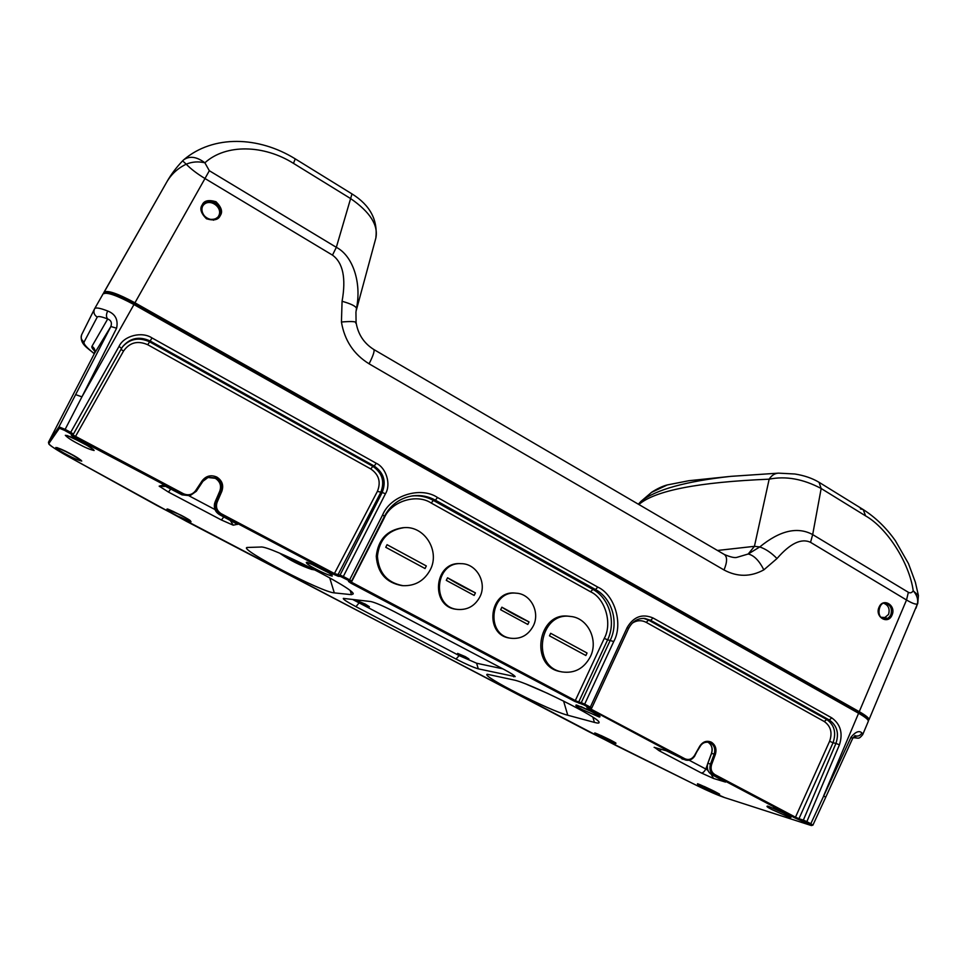 <?xml version="1.0" encoding="UTF-8"?>
<svg xmlns="http://www.w3.org/2000/svg" width="967" height="967" viewBox="0 0 967 967"><rect width="100%" height="100%" fill="white"/><g stroke="black" fill="none" stroke-linecap="round" stroke-linejoin="round"><path stroke-width="1.45" d="M213.465 220.21L217.889 217.152M218.252 216.608C224.247 207.808 209.162 196.978 202.949 205.693L203.288 205.137C209.319 195.298 225.77 207.131 218.639 216.125C212.776 225.009 197.328 214.734 202.973 205.657L203.288 205.137M103.989 293.037L104.073 292.143C107.494 289.991 117.781 293.545 134.945 302.792L204.98 178.52C197.087 173.734 190.837 168.947 186.22 164.185C177.916 168.185 171.473 174.048 166.904 181.784L104.098 292.094M295.237 158.866L351.976 193.908L336.335 247.322L209.331 170.724L204.871 162.794C226.06 143.648 263.955 144.76 293.485 163.363L295.237 158.866C258.721 136.214 213.272 134.679 183.766 159.76L183.766 159.76C189.75 155.687 196.785 156.702 204.871 162.794C198.344 161.271 192.119 161.731 186.22 164.185L182.618 160.848C176.103 167.714 170.869 174.689 166.904 181.784L103.409 293.46M352 193.92C369.926 205.064 377.879 219.763 375.861 238.015C378.435 225.154 370.035 212.015 350.683 198.61L293.485 163.363M209.331 170.724L204.98 178.52L332.491 255.131L336.335 247.322C352.895 255.808 361.731 282.835 356.497 308.268L355.941 312.244L356.497 308.268C355.602 306.068 350.791 303.747 342.076 301.281L341.436 322.011C344.494 340.372 353.717 354.297 369.08 363.81L724.005 569.962C727.293 562.045 727.414 556.895 724.368 554.502L724.368 554.502C730.605 557.137 734.811 558.08 736.999 557.33L748.204 554.006L754.429 546.331L717.478 550.465M821.164 488.504L812.679 534.594C797.521 526.374 779.873 530.496 759.76 546.947C765.646 548.93 771.388 552.798 776.984 558.551L763.845 569.853C750.61 577.057 737.325 577.094 724.005 569.962M892.045 615.036C888.141 625.105 874.506 617.031 879.015 607.288C882.98 597.219 896.518 605.342 892.045 615.036M355.711 323.063L356.086 322.507C355.385 321.431 350.501 321.262 341.436 322.011M355.941 312.244L356.086 322.507C358.008 334.244 363.894 343.225 373.745 349.462L373.745 349.462C374.821 350.755 373.274 355.542 369.08 363.81M104.472 293.581C104.557 290.426 120.972 296.023 134.34 303.843L134.34 303.843C114.988 293.75 104.569 290.438 103.082 293.883L94.669 308.654M811.216 825.492L812.909 825.153L810.805 823.739L851.069 737.132L852.58 738.595L825.673 797.364L823.666 795.768L858.587 713.259C865.392 717.163 868.644 719.847 868.318 721.297C867.399 717.877 869.321 719.351 858.515 712.413L134.353 303.831L133.954 304.557C116.777 295.31 106.491 291.756 103.082 293.883L94.645 308.691C95.721 307.264 100.072 308.038 107.7 310.999C115.387 314.045 118.349 319.775 116.596 328.212L81.929 396.857L133.954 304.557L858.587 713.259L858.515 712.413L134.34 303.843L134.945 302.792L859.252 711.676L906.526 599.987C912.111 603.299 915.749 604.617 917.429 603.964L915.979 608.195M651.383 492.469L667.315 484.938L689.036 480.684M638.994 503.481L641.036 501.317C655.819 489.64 685.796 481.312 730.955 476.344L731.245 476.32M639.09 503.336L638.486 504.266M730.979 476.344L778.483 473.141C774.712 473.371 771.606 475.377 769.164 479.173C785.748 475.824 803.069 478.931 821.128 488.48L819.049 482.291L863.193 509.549L860.4 508.908M638.413 504.23L651.492 492.348C657.367 488.589 662.649 486.111 667.351 484.914L667.315 484.938M667.387 484.914L688.915 480.708L729.082 476.538M884.152 603.444C888.588 605.475 890.039 609.137 888.528 614.456L883.475 618.675M908.364 592.3L906.526 599.987L810.539 542.33L812.679 534.594L908.364 592.3C910.237 593.339 911.857 592.844 913.223 590.789C909.355 562.794 886.993 527.897 865.586 515.882L863.193 509.549C875.51 517.405 886.243 527.801 895.394 540.734L908.46 563.568L915.362 582.231L918.42 595.551L913.223 590.789C916.934 595.007 918.348 599.395 917.429 603.964L868.982 719.726C869.309 718.276 866.069 715.58 859.252 711.676L858.466 712.377M763.845 569.853C759.18 560.618 753.97 555.336 748.204 554.006L759.76 546.947L754.429 546.331L769.164 479.173C698.367 482.134 654.949 490.583 638.897 504.508M237.362 524.247L219.678 514.746L220.621 514.589C215.822 511.785 214.311 507.518 216.076 501.764L214.65 503.299M221.238 513.707L220.621 514.589L333.941 574.458L377.396 491.369L382.158 492.481L340.046 575.099L334.606 573.624L221.238 513.707C216.886 510.902 215.52 507.059 217.152 502.151L221.854 491.236C223.836 485.277 222.18 480.563 216.862 477.094C211.024 474.579 206.128 475.788 202.176 480.744L195.576 490.704L196.313 491.272L190.269 495.527L182.05 494.874L163.302 485.156M711.204 774.301L713.513 778.459L725.564 782.085L711.615 774.519L714.093 775.256C710.298 773.008 709.089 769.273 710.467 764.051L707.88 763.326L707.53 764.498M670.083 752.592L666.251 750.743M260.848 547.032L246.984 547.479C238.716 549.111 322.325 592.469 334.304 592.88L351.468 594.669L353.233 593.883C354.236 588.492 269.128 545.267 260.848 547.032M594.415 722.397C597.811 723.304 599.359 723.28 599.081 722.337C599.794 717.937 528.949 682.762 513.682 679.946L487.271 674.265C480.236 675.522 549.643 710.793 567.762 715.229L594.415 722.397L592.892 717.224M478.29 668.838L515.181 676.622C514.541 675.474 510.709 673.032 503.71 669.297L394.79 611.893C383.246 605.971 375.232 602.514 370.748 601.534L343.321 598.404C342.898 599.202 347.117 601.957 355.977 606.684L456.025 659.059C466.082 664.208 473.504 667.472 478.29 668.838L476.61 663.229L502.852 668.85M632.273 623.135C636.878 620.21 641.532 619.956 646.222 622.361L824.271 721.515L826.712 719.496C834.352 724.851 836.467 732.611 833.034 742.777L835.935 743.405L803.359 820.101L798.972 818.698L799.298 819.871L809.971 824.404L810.805 823.739L806.853 821.648L839.429 744.844C843.127 733.252 840.577 724.259 831.789 717.889L653.015 617.961C642.245 613.465 633.651 616.632 627.208 627.462L590.329 707.131L584.684 704.145L613.731 641.544C623.425 624.283 614.831 594.765 597.799 587.102L437.531 497.522C420.742 486.099 390.656 495.382 382.618 514.928L349.643 579.837L343.321 576.489L385.458 493.75C391.236 484.394 386.256 467.823 376.272 463.278L152 337.93C141.907 331.161 123.873 335.718 119.038 346.391L70.724 432.322L65.14 429.372L64.559 430.363L71.933 434.509L73.299 434.256L71.316 435.259L74.858 437.604L182.848 494.645L183.452 493.738L72.767 434.896M107.7 310.999C106.056 314.384 106.056 317.043 107.7 318.989C111.072 320.258 112.136 322.76 110.879 326.508L75.631 394.609L81.929 396.857L65.14 429.372L58.951 426.846L59.422 428.248L64.559 430.363M122.483 346.899C129.844 338.728 138.861 337.012 149.522 341.774L372.827 466.324L374.181 466.021L376.272 463.278M352.544 599.407L459.168 655.59L476.61 663.229M365.26 604.097L369.382 606.708C369.926 607.856 356.63 601.232 357.875 600.978L365.26 604.097M465.272 656.617L468.91 658.926C469.454 660.014 456.448 653.656 457.633 653.402L465.272 656.617M196.313 491.26L202.901 481.312L208.328 477.251L216.245 478C221.068 481.143 222.579 485.434 220.778 490.849L221.854 491.236M208.328 477.251L202.913 481.312L202.176 480.744M214.65 503.287C213.671 508.255 215.351 512.075 219.678 514.746C215.339 512.075 213.659 508.255 214.638 503.287L219.799 491.103C221.6 485.7 220.101 481.433 215.29 478.302L207.736 477.456L215.29 478.302C220.077 481.433 221.588 485.7 219.787 491.115L220.778 490.849L216.076 501.764L217.152 502.151M237.616 524.416L219.654 514.734M163.193 485.108L159.18 486.135L164.293 486.437M170.772 488.927L168.488 492.094L221.407 519.992L233.24 525.19L237.435 524.295M223.824 516.934L221.407 519.992M230.194 520.306L233.24 525.19M824.271 721.515C830.798 726.169 832.575 732.744 829.601 741.266L833.034 742.777L798.972 818.698L795.49 817.2L794.693 817.828L799.298 819.871M851.069 737.132C855.565 731.741 859.167 730.327 861.875 732.877C860.376 735.645 858.116 736.612 855.094 735.79C856.472 737.277 855.831 737.857 853.184 737.531M643.611 618.372L648.519 620.101L826.712 719.496L829.299 719.992L831.789 717.889M587.235 707.735L684.177 759.458L670.119 752.616L685.506 760.002L684.177 759.458L684.95 758.781L589.447 708.303M707.88 763.338L711.579 753.39C713.005 748.482 711.797 744.747 707.977 742.209L707.639 742.04M700.048 746.439C702.332 742.934 705.318 741.544 708.992 742.257L710.564 742.874C714.395 745.412 715.592 749.159 714.166 754.079L715.326 754.538C716.885 749.111 715.556 744.989 711.349 742.185C706.72 740.251 702.852 741.592 699.733 746.21L694.524 755.445C691.973 759.24 688.782 760.352 684.95 758.781M694.802 755.747C692.239 759.578 689.145 761.005 685.506 760.002C689.435 760.848 692.565 759.433 694.91 755.759L694.802 755.747M725.177 781.844L722.99 780.538M722.917 780.49L711.531 774.482M666.154 750.694L655.469 747.721M661.658 749.461L659.059 750.682L701.244 772.923L713.513 778.459M707.856 770.264L705.789 769.019C704.339 771.787 702.828 773.092 701.244 772.923M333.941 574.458L338.269 576.296L337.87 574.978L380.623 492.711C384.999 481.796 382.4 472.996 372.827 466.324L370.796 468.959C378.931 474.616 381.131 482.086 377.396 491.369M384.431 516.197C390.861 504.52 400.423 497.715 413.127 495.793C420.983 494.886 428.405 496.349 435.38 500.169L595.503 589.532C612.051 598.319 619.037 622.289 610.322 640.154L581.276 702.658L578.689 702.03L575.305 700.567L604.254 638.413C612.57 623.546 605.233 598.416 590.595 591.792L592.88 589.387L595.503 589.532L597.799 587.102M590.595 591.792L431.222 503.045C416.717 493.315 391.164 501.244 384.237 517.986L350.9 583.161L574.555 701.317L583.911 704.895L590.329 708.497L586.872 707.651M403.469 527.68L402.816 527.728C386.981 530.109 378.133 539.622 376.272 556.243C377.541 572.935 386.063 582.714 401.849 585.591L402.453 585.639M460.848 563.664L460.219 563.652C433.651 561.682 430.158 607.288 456.787 609.343L457.198 609.391M515.955 593.17L515.181 593.109C489.314 589.834 483.863 635.017 509.839 638.099L510.213 638.16M570.107 616.402L568.886 616.281C537.688 611.253 529.154 666.601 560.497 671.618L560.896 671.702M311.386 569.321L315.242 570.034M279.729 553.221L280.394 553.692M284.346 555.203L308.969 568.233L282.872 554.562M532.974 686.921L530.786 686.002M590.378 656.678C584.008 668.548 574.579 673.624 562.105 671.932C530.69 666.916 539.235 611.41 570.506 616.45C587.779 617.768 598.742 640.106 590.378 656.678M549.474 635.827L550.67 633.3L587.042 653.003L585.869 655.517L549.474 635.827M587.042 653.003L550.67 633.3M533.288 625.939C540.348 612.316 530.81 593.823 516.305 593.194C490.39 589.906 484.938 635.186 510.975 638.268C520.85 639.26 528.284 635.15 533.288 625.939M529.034 621.914L527.825 624.452L500.64 609.742L501.873 607.203L529.034 621.914C518.3 616.849 509.234 611.942 501.873 607.203M479.813 597.014C487.344 582.835 476.646 563.531 461.247 563.676C434.642 561.694 431.137 607.397 457.814 609.452C467.569 610.092 474.906 605.946 479.813 597.014M475.426 592.88L474.168 595.43L446.283 580.357L447.552 577.795L475.426 592.88C464.595 587.779 455.312 582.75 447.552 577.795M430.17 569.986C424.162 580.829 415.133 586.062 403.058 585.688C387.247 582.799 378.701 572.984 377.432 556.255C379.282 539.574 388.154 530.049 404.037 527.644C424.743 525.77 440.36 551.275 430.17 569.986M385.748 547.286L387.054 544.699L426.326 565.961L425.045 568.548L385.748 547.286M426.326 565.961L387.054 544.699M104.001 292.276L103.409 293.448M810.539 542.33C801.329 538.003 790.148 543.418 776.984 558.551M332.491 255.131C343.007 262.758 346.21 278.145 342.076 301.281M202.224 204.883C199.504 208.63 200.931 213.272 206.467 218.784C213.876 220.935 218.457 219.872 220.234 215.593C222.918 211.87 221.516 207.252 216.004 201.74C208.618 199.553 204.025 200.604 202.224 204.883M651.637 492.288L641.036 501.317M881.082 617.272L886.062 617.611M890.885 614.613C892.408 608.545 890.571 604.798 885.349 603.384C879.281 600.676 875.135 618.312 884.6 618.88C887.404 618.94 889.507 617.514 890.885 614.613M865.586 515.882L821.128 488.48M73.419 434.086L121.564 348.374L73.419 434.098L70.724 432.322L70.144 433.325M338.269 576.296L340.457 576.429L348.954 580.696L350.175 581.566L348.483 581.445L350.9 583.161M159.18 486.135L168.488 492.094M71.933 434.509L71.316 435.259M809.971 824.404C811.893 825.443 812.232 825.782 810.975 825.431L724.767 797.642L696.881 785.542L615.798 745.4L186.812 521.527L68.246 456.509C55.578 449.425 49.136 445.086 48.894 443.466L59.422 428.248M829.601 741.266L795.49 817.2L714.879 774.591L714.093 775.256L794.693 817.828M654.55 747.358L659.059 750.682M771.992 809.609L789.314 817.284C792.396 817.852 791.296 816.789 786.026 814.069L768.523 806.321C765.622 805.837 766.771 806.937 771.992 809.609M702.465 787.489L717.889 794.378C720.258 794.753 719.013 793.689 714.154 791.199L698.585 784.261C696.361 783.959 697.654 785.023 702.465 787.489M600.205 737.011L615.085 743.635C616.825 743.696 615.217 742.463 610.274 739.924L595.261 733.252C593.678 733.264 595.321 734.521 600.205 737.011M582.339 709.609L599.298 717.031C601.172 716.91 599.262 715.387 593.569 712.449L576.441 704.967C574.749 705.185 576.719 706.732 582.339 709.609M315.955 569.152C321.793 572.319 327.209 574.64 332.213 576.102C332.189 574.918 329.022 572.694 322.7 569.43C316.692 566.178 311.229 563.846 306.297 562.431C306.527 563.725 309.742 565.961 315.955 569.152M177.203 515.822L191.043 521.769C190.064 520.331 186.655 518.107 180.841 515.121L166.904 509.138C168.053 510.673 171.485 512.897 177.203 515.822M67.932 455.203C73.915 458.406 78.52 460.365 81.748 461.066C79.935 459.12 75.922 456.545 69.721 453.354C63.58 450.066 58.939 448.108 55.808 447.479C57.802 449.522 61.852 452.097 67.932 455.203M78.69 444.046C85.314 447.636 90.463 449.776 94.137 450.489C92.216 448.229 87.804 445.316 80.902 441.762C74.084 438.075 68.887 435.912 65.333 435.295C67.485 437.664 71.933 440.577 78.69 444.046M121.008 349.353L123.522 351.069L74.858 437.604M75.631 394.609L58.951 426.846L48.483 442.233L48.894 443.466M89.726 446.827L70.929 436.963M156.449 505.221L68.246 456.509C55.868 449.413 49.402 445.219 48.809 443.913L48.483 442.233L94.391 353.584L110.879 326.508L116.596 328.212M195.576 490.704C192.336 494.778 188.299 495.793 183.452 493.738M123.522 351.069C129.638 342.439 137.713 340.336 147.746 344.736L370.796 468.959M121.564 348.374L122.797 346.452L121.564 348.374L119.038 346.391M122.797 346.452C130.279 337.87 139.405 336.057 150.163 341.013L152 337.93M385.458 493.75L382.158 492.481C386.462 481.53 383.802 472.718 374.181 466.021L150.163 341.013L147.746 344.736M84.117 341.967C81.337 340.118 80.515 337.701 81.639 334.751L94.476 309.017C93.219 312.317 94.137 315.012 97.232 317.103C98.066 315.967 101.559 316.596 107.7 318.989L91.974 346.295C94.766 348.168 95.576 350.598 94.391 353.584L94.343 353.68C86.631 347.649 83.21 343.756 84.117 341.967L97.232 317.103M94.814 351.239C92.385 348.809 91.43 347.153 91.974 346.295M76.647 457.222L61.961 449.57M185.99 517.961L172.924 511.277M156.461 505.233L588.734 731.632M329.711 577.831L334.304 592.88M351.468 594.669L350.284 590.789M456.025 659.059L459.168 655.59M355.977 606.684L358.962 603.009M513.719 676.803L513.114 674.773M567.762 715.229L563.568 701.027M595.757 713.658L580.901 706.539M328.309 572.597L311.265 564.027M216.245 478L216.862 477.094M202.913 481.312L196.313 491.272L190.281 495.527L182.026 494.862L189.786 495.66M219.799 491.103L215.097 501.97M165.417 486.147L159.482 486.534M215 509.561L189.061 495.841M696.856 785.53L588.758 731.656M724.96 797.702L724.863 797.678C717.816 795.285 708.485 791.236 696.869 785.542L696.881 785.542M610.165 739.876L600.966 735.476M712.981 790.607L704.242 786.485M785.675 813.9L772.984 807.989M810.975 825.431L724.767 797.642M806.031 822.313L806.853 821.648L803.359 820.101L803.698 821.285M628.272 628.574L628.55 628.514C632.297 621.43 637.7 618.07 644.784 618.445L650.67 620.318L829.299 719.992C837.035 725.492 839.247 733.3 835.935 743.405L839.429 744.844M861.875 732.877L862.709 734.63L868.318 721.297M646.222 622.361L648.519 620.101L650.67 620.318L653.015 617.961M589.556 707.88L590.329 707.131L591.744 708.062L628.55 628.514L627.208 627.462M583.911 704.895L584.684 704.145L581.276 702.658L581.638 703.916M590.329 708.497L591.744 708.062M589.121 708.231L588.407 708.871M604.254 638.413L607.639 639.791L578.689 702.03L579.052 703.275M350.441 581.663L575.305 700.567L574.555 701.317M714.879 774.591C711.434 772.319 710.346 768.958 711.627 764.51L710.467 764.051L714.166 754.079L711.567 753.414M711.627 764.51L715.326 754.538M707.518 764.522C706.804 769.031 708.17 772.367 711.615 774.519C708.074 772.307 706.684 768.958 707.409 764.474L711.47 753.353C712.872 748.398 711.688 744.675 707.941 742.197L707.977 742.209M710.564 742.874L711.349 742.185M694.838 755.674L699.733 746.21M694.524 755.445L700.108 746.536C701.74 743.224 704.701 741.798 708.992 742.257M681.699 758.732L683.101 759.313M656.001 747.866L654.115 747.358M707.348 764.824L705.789 769.019L689.024 760.159M340.457 576.429L340.046 575.099L343.321 576.489L342.632 577.359M350.175 581.566L351.565 581.119L349.643 579.837L348.954 580.696M348.483 581.445L351.565 581.119L384.455 516.318L382.618 514.928M437.531 497.522L435.38 500.169L433.349 500.41L592.88 589.387C609.367 598.138 616.317 621.999 607.639 639.791L613.731 641.544M411.809 495.974C419.424 495.237 426.604 496.712 433.349 500.41L431.222 503.045M384.346 516.378L384.455 516.318C390.873 504.556 400.423 497.715 413.127 495.793L412.413 495.89M183.766 159.76L182.618 160.848M375.861 238.015L356.315 310.274M218.639 216.125C217.043 218.651 214.106 219.702 209.839 219.304C206.575 219.739 199.202 211.906 202.973 205.645M373.758 349.474L724.368 554.502M918.42 595.551L917.719 603.746M778.483 473.141L794.862 473.999C804.206 475.474 812.244 478.23 818.989 482.267M868.414 720.415L868.982 719.726M66.928 435.44L84.044 443.466L93.34 449.474M81.639 334.751C79.221 343.986 88.07 348.168 94.295 353.765M48.471 442.27L94.367 353.632L94.959 350.876M57.138 447.624L69.443 453.221L81.059 460.244M167.799 509.331C163.943 506.744 190.995 519.823 190.511 520.971M576.259 705.003L589.145 710.225L599.903 716.317M307.361 562.625L307.095 562.649C303.118 559.675 335.283 575.413 331.886 575.099L331.754 574.882M162.952 484.999L182.038 494.874M164.1 486.51L165.284 486.087M594.935 733.228C591.768 730.931 619.303 744.07 615.725 743.176M698.017 784.092L697.836 784.104C693.714 781.312 724.682 796.131 718.94 794.052M767.629 806.067L779.644 810.926L790.668 816.777M812.909 825.153L825.673 797.364M852.58 738.595L854.997 735.585M853.051 737.724C858.829 737.797 858.539 739.791 862.709 734.63M587.005 707.699L590.499 708.569M666.07 750.658L670.119 752.616M655.396 747.696L666.336 750.791M280.007 553.426C289.87 560.268 300.495 565.622 311.845 569.478M527.015 684.491L548.229 693.665M560.497 671.618L562.105 671.932M509.839 638.099L510.975 638.268M456.787 609.343L457.814 609.452M401.849 585.591L403.058 585.688"/></g></svg>
